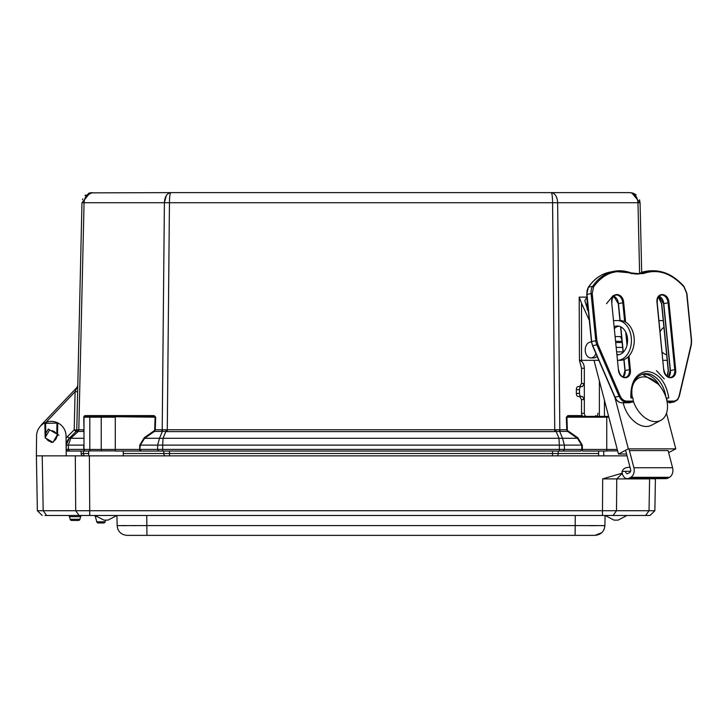 <?xml version="1.0" encoding="UTF-8"?>
<svg xmlns="http://www.w3.org/2000/svg" width="728" height="728" viewBox="0 0 728 728"><rect width="100%" height="100%" fill="white"/><g stroke="black" fill="none" stroke-linecap="round" stroke-linejoin="round"><path stroke-width="1.09" d="M509.227 192.629L170.771 192.629L629.729 192.629L631.704 192.82L640.067 202.73L639.566 199.791M75.985 431.613L76.695 429.975L74.21 429.875L75.985 431.613L76.777 429.875L81.973 202.73L90.081 192.874L170.771 192.629C169.979 193.275 169.542 196.642 169.451 202.73L552.579 202.73C552.488 196.642 552.052 193.275 551.26 192.629C555.1 193.275 557.229 196.642 557.639 202.73L637.965 202.73C637.437 196.642 634.689 193.275 629.729 192.629L631.704 192.82L629.729 192.629M86.705 195.386L92.301 192.629C87.342 193.275 84.594 196.642 84.066 202.73L164.392 202.73C164.801 196.642 166.93 193.275 170.771 192.629L170.297 193.339M92.292 192.629L90.154 192.856M90.054 192.884L88.443 193.384M85.767 194.958L85.003 195.65M82.792 198.917L82.51 199.663M169.387 192.874L168.468 193.329M166.312 195.586L164.401 202.575M84.73 198.89L86.486 195.65M551.733 193.329L551.979 194.303M552.197 195.677L552.525 200.127M169.861 195.504L170.043 194.358M636.163 194.877L633.56 193.366M633.469 193.329L631.704 192.82M96.314 416.389L84.785 416.389L85.349 415.606L154.136 415.606L155.674 417.199L155.264 429.784L559.332 429.748L566.766 429.784L567.603 431.422L567.995 430.858L566.766 429.784L566.357 417.199L566.921 417.18L567.33 429.766M76.731 388.024L77.723 385.685L77.696 386.65M83.957 416.425L84.757 415.715M639.603 273.3L637.965 202.73L640.067 202.73L641.687 272.645M615.278 336.554L620.484 336.554L621.903 340.031M595.513 415.606L595.868 416.389M599.381 416.389L599.381 380.926M567.995 430.858L577.795 437.728L582.282 445.099L582.418 449.458L606.752 449.458L606.752 417.18L566.921 417.18L568.459 416.389L567.895 415.606L582.254 415.606M78.342 429.748L77.696 431.386L76.094 431.513L76.777 429.875L83.756 429.784L83.593 431.422L83.993 430.858L83.593 431.422L78.296 431.422L78.797 429.784L84.066 202.73L81.973 202.73M154.7 429.766L154.036 430.858L154.427 431.422L155.264 429.784L154.7 429.766L155.109 417.18L155.674 417.199M83.993 429.766L83.756 417.199L84.785 416.389L155.109 417.18L153.572 416.389L154.136 415.606M86.951 416.389L84.785 416.389L83.993 417.18L84.785 416.389L83.993 417.18L101.228 417.18L101.228 449.458L139.612 449.458L139.758 445.099L144.244 437.728L154.036 430.858M42.306 424.433L42.024 424.16A15.106 15.106 0 0 0 40.386 426.217A15.106 15.106 0 0 1 42.024 424.16L77.041 387.341L77.723 385.685L75.093 391.691L77.578 391.746M608.635 416.389L606.752 416.389L608.635 416.389L606.752 416.389L606.752 417.18L608.845 417.18M568.459 416.389L606.752 416.389M615.761 341.323L622.03 341.323M604.44 416.389L604.44 400.318M559.332 429.748L559.659 431.386L560.314 431.422L559.823 429.784L557.639 202.73L552.579 202.73L554.763 431.613L167.267 431.613L169.451 202.73L164.392 202.73L162.217 429.784L161.716 431.422L154.427 431.422L144.635 438.292L140.313 445.117L157.648 445.117L159.487 438.292L163.045 438.292L162.708 445.117L559.322 445.117L558.986 438.292L562.544 438.292L564.382 445.117L582.282 445.099M555.801 429.875L556.156 431.513L559.659 431.386L562.544 438.292L577.395 438.292L581.717 445.117L581.854 449.422L580.735 451.051L563.299 451.051L564.428 449.422L564.382 445.117L559.322 445.117L559.368 449.422L582.418 449.458L582.418 451.051L606.752 451.051L606.752 449.458L617.262 449.458M166.23 429.875L165.884 431.513L162.371 431.386L162.708 429.748M141.296 451.051L140.176 449.422L157.603 449.422L158.731 451.051L115.279 451.051L115.279 417.18L101.228 417.18A0.792 0.564 90 0 1 101.793 416.389L153.572 416.389M85.576 451.051L88.68 451.051L85.576 451.051A1.593 1.593 0 0 1 83.993 449.458L83.993 417.18A0.792 0.792 0 0 1 84.785 416.389M77.723 385.685L77.132 387.241M66.166 449.422L66.212 449.422A1.593 1.593 0 0 0 66.212 449.458L67.804 451.051L66.212 449.422L68.314 449.422L66.212 449.422L66.312 445.117A9.937 9.937 0 0 1 69.251 438.292L67.085 441.514L66.312 445.117L69.251 438.292L70.725 438.292L69.251 438.292L76.094 431.513M83.993 430.858L83.993 445.099M577.795 437.728L577.395 438.292L567.603 431.422L560.314 431.422M161.716 431.422L162.371 431.386L159.487 438.292L144.635 438.292L144.244 437.728M139.758 445.099L140.313 445.117L139.612 451.051M90.436 450.887A1.593 1.128 -90 0 1 89.808 449.458L83.756 449.422L84.885 451.051L69.433 451.051L68.314 449.422L68.414 445.117L83.756 445.117L83.756 449.422L68.314 449.422M83.993 437.728L83.593 438.292L70.725 438.292L68.414 445.117L66.121 445.117M563.299 451.051L162.662 451.051L162.708 445.117L157.648 445.117L157.603 449.422L559.368 449.422L559.368 451.051L580.735 451.051M158.731 451.051L162.662 451.051M66.212 449.422L67.804 451.051L66.212 449.422L67.804 451.051L69.433 451.051M66.303 450.941L67.804 451.051L66.175 451.051L66.221 455.855L66.048 435.972A14.733 14.733 0 0 0 58.104 423.032L56.948 423.723L56.775 433.988M81.127 451.051L81.127 453.517A2.466 2.466 0 0 0 82.81 455.855A2.466 2.466 0 0 1 81.127 453.517L88.68 453.517M67.804 451.051L66.603 450.505M66.366 450.132L66.166 449.458M575.093 535.371L575.275 515.488L605.086 515.488L604.904 525.598L117.126 525.598C117.79 531.549 121.103 534.807 127.063 535.371L594.967 535.371L601.738 532.705M117.799 529.038L118.027 529.565L117.799 529.038M121.476 525.671L126.199 525.671M132.824 525.662L135.745 525.652M604.904 525.598C604.24 531.549 600.928 534.807 594.967 535.371C600.928 534.807 604.24 531.549 604.904 525.598L604.231 529.038M589.407 525.662L596.177 525.671M601.246 525.662L602.893 525.652M575.275 515.488L116.944 515.488L117.126 525.598M68.114 515.488L81.973 515.488M103.631 522.968L98.307 522.968A1.593 1.593 0 0 1 96.769 521.785L95.395 516.671A1.593 1.593 0 0 0 93.857 515.488A1.593 1.593 0 0 1 95.395 516.671L96.769 521.785A1.593 1.593 0 0 0 98.307 522.968L103.631 522.968A1.593 1.593 0 0 0 105.16 521.785L105.606 520.12L107.999 520.12L116.944 515.488L107.999 520.12L103.949 520.12L105.979 520.12L103.949 520.12L95.004 515.488L116.944 515.488L97.27 515.488M45.054 515.488L607.034 515.488M663.991 478.642L655.418 478.642L654.854 510.719L650.004 515.488L645.6 515.488L650.004 515.488L651.123 514.387M605.086 515.488L614.032 520.12L616.061 520.12L614.032 520.12L605.086 515.488L645.6 515.488L649.039 510.719L37.355 510.719L41.469 514.76M82.146 515.488A1.593 1.593 0 0 0 80.608 516.671L69.478 516.671A1.593 1.593 0 0 0 67.941 515.488A1.593 1.593 0 0 1 69.478 516.671L70.179 519.282L69.478 516.671M650.031 515.46L654.854 510.719L649.039 510.719L649.594 478.906L602.684 478.906L622.222 473.173M79.916 519.282L80.608 516.671L79.916 519.282A1.593 1.593 0 0 1 78.378 520.456L71.708 520.456A1.593 1.593 0 0 1 70.179 519.282L79.916 519.282M105.16 521.785L105.606 520.12L105.16 521.785L96.769 521.785M51.042 430.667L56.165 433.633M622.194 471.999C622.567 469.169 624.751 467.604 628.746 467.303L630.048 467.33M627.045 455.855L36.4 455.855L37.355 510.719L42.178 515.46L37.355 510.719M655.409 478.906L649.858 478.642M70.179 519.282A1.593 1.593 0 0 0 71.708 520.456L78.378 520.456M56.739 435.717L57.539 435.69L57.749 422.941A0.792 0.792 0 0 1 58.104 423.032L56.948 423.723L57.749 422.941M56.748 435.835A5.451 5.451 0 0 1 53.781 440.959A5.451 5.451 0 0 0 56.748 435.835M51.579 441.541A5.451 5.451 0 0 1 46.456 438.575A5.451 5.451 0 0 0 51.579 441.541M46.61 515.488L43.18 510.719L42.224 455.855L36.4 455.855L36.573 435.972A14.733 14.733 0 0 1 44.508 423.032A0.792 0.792 0 0 1 44.863 422.941L45.081 435.69L45.873 435.717L45.591 423.377L58.104 423.032C53.572 420.82 49.04 420.82 44.508 423.032L45.673 423.723L44.508 423.032C49.04 420.82 53.572 420.82 58.104 423.032L57.849 422.95M36.4 455.855L36.573 435.972M115.279 450.887L88.68 450.887L88.68 455.855M617.635 450.887L606.752 450.887M58.104 423.032C53.572 420.82 49.04 420.82 44.508 423.032C49.04 420.82 53.572 420.82 58.104 423.032L57.03 423.377L57.922 422.959M45.673 423.723L44.863 422.941M123.269 455.855L123.269 450.887M616.061 520.12L614.032 520.12L618.081 520.12L627.026 515.488L618.081 520.12L614.032 520.12M51.169 430.739A5.369 5.369 0 0 1 56.038 433.56M51.442 441.468A5.369 5.369 0 0 1 46.583 438.647M45.837 433.26L48.276 429.056L58.932 435.244M57.558 434.443L52.971 442.351L45.063 437.765L49.65 429.857M660.096 331.722A14.433 10.201 -90 0 1 663.927 327.363M666.648 354.709A14.433 10.201 -90 0 1 662.116 352.015M663.254 320.566L658.986 320.566M662.944 360.324L667.212 360.324M629.001 355.947L630.357 369.596C631.768 380.407 619.128 380.407 618.39 369.596L611.72 302.666C610.31 291.855 622.959 291.855 623.696 302.666L625.625 322.113M657.02 302.666C655.61 291.855 668.249 291.855 668.986 302.666L675.648 369.596C677.067 380.407 664.418 380.407 663.681 369.596L657.029 302.757M667.021 401.401A0.792 0.564 -90 0 0 667.03 401.092L673.791 401.092C676.449 400.928 678.223 399.181 679.133 395.859L691.145 344.408L691.363 340.577L686.677 293.466L683.92 286.796C671.052 272.954 657.502 268.55 643.279 273.601L631.64 273.601C616.416 268.55 603.749 272.954 593.639 286.796L592.21 293.466L596.896 340.577L597.879 344.408L620.138 395.859C621.703 399.181 623.832 400.928 626.517 401.092L633.278 401.092L632.969 397.943L630.867 397.943C630.475 381.909 635.917 373.055 647.192 371.362C658.813 373.045 666.02 381.909 668.814 397.943L666.193 398.043M667.03 401.092L666.712 397.943M633.278 401.092A0.792 0.564 90 0 1 632.805 401.993L628.692 402.802A0.792 0.564 90 0 1 628.537 402.802M586.522 416.389A3.103 2.193 90 0 1 584.329 413.286L584.329 399.608L581.517 399.608L581.517 413.286A3.103 2.193 90 0 0 583.71 416.389M581.517 368.277L581.517 383.465L584.329 383.465L584.329 368.277L581.517 368.277L579.452 360.324L598.835 360.324M581.363 396.505L578.214 396.505A3.103 1.865 -90 0 1 576.349 393.402L576.349 389.671A3.103 1.865 -90 0 1 578.214 386.568L582.436 386.568L584.329 383.465L584.329 399.608L582.436 396.505L581.363 396.505A3.103 1.865 -90 0 1 579.497 393.402L579.497 389.671A3.103 1.865 -90 0 1 581.363 386.568M579.634 386.568L581.517 383.465M581.517 399.608L579.634 396.505M581.517 360.324L581.517 303.248L579.188 297.115L579.452 360.396A7.953 5.624 -90 0 1 584.329 368.277M579.452 297.115L587.014 297.115L584.812 300.709L588.543 312.449M613.012 297.115L615.133 297.115M597.934 413.286A3.103 2.193 -90 0 1 595.741 416.389M581.517 303.248L589.325 320.293M614.305 326.69A14.433 10.201 90 0 1 617.39 326.017A14.433 10.201 90 0 1 627.591 340.449A14.433 10.201 90 0 1 617.39 354.882A14.433 10.201 90 0 1 617.107 354.873M617.39 320.566L620.192 320.566A19.874 14.059 90 0 1 634.252 340.449A19.874 14.059 90 0 1 620.192 360.324L617.653 360.324A19.874 14.059 -90 0 0 631.44 340.258A19.874 14.059 -90 0 0 617.39 320.566L613.695 320.566M617.035 354.172A14.433 10.201 -90 0 0 618.791 354.745M618.791 326.153A14.433 10.201 -90 0 0 614.478 328.492M616.807 351.888L623.086 351.888L616.807 351.888M628.974 448.858L633.897 467.749A7.453 5.269 90 0 1 630.776 477.322L669.46 477.322A7.453 5.269 -90 0 0 672.581 467.749L668.104 450.587L629.429 450.587M626.571 454.026L618.454 454.026L628.346 448.858L675.784 448.858L668.632 452.598M594.003 360.324L618.454 454.026M614.96 397.579L628.346 448.858M623.214 402.811A23.851 15.825 62.4 0 0 623.514 404.104A23.851 15.825 62.4 0 0 651.423 425.252L660.706 420.402A23.851 15.825 62.4 0 0 663.699 391.937A23.851 15.825 62.4 0 0 638.629 378.114A23.851 15.825 62.4 0 0 632.486 397.943M666.484 413.24L675.784 448.858M633.251 400.837A23.851 15.825 62.4 0 0 660.706 420.402M597.087 356.292A7.953 5.624 90 0 1 593.657 357.939L590.845 357.939A7.953 5.624 90 0 1 588.087 356.92A7.953 5.624 90 0 1 585.412 347.975A7.953 5.624 90 0 1 590.845 342.042A7.953 5.624 90 0 1 591.5 342.096M595.886 353.508A7.953 5.624 90 0 1 590.845 357.939M630.776 477.322L629.129 478.178A7.453 5.269 90 0 1 627.309 478.642A7.453 5.269 90 0 1 622.04 471.389L630.585 471.253M625.552 471.253A2.484 1.756 90 0 0 627.309 473.673A2.484 1.756 90 0 0 627.909 473.519L629.565 472.663A2.484 1.756 90 0 0 630.603 469.469L625.598 450.295M669.46 477.322L667.813 478.178A7.453 5.269 90 0 1 665.984 478.642L627.309 478.642M566.357 417.199L567.895 415.606M69.251 438.292L67.504 436.527L74.21 429.875L75.093 391.691L45.891 422.404M554.763 431.613L556.156 431.513L558.986 438.292L163.045 438.292L165.884 431.513L167.267 431.613M70.725 438.292L78.296 431.422M67.504 436.527L66.066 438.238M90.372 416.389A0.792 0.564 90 0 0 89.808 417.18L89.808 449.458L101.228 449.458A1.593 1.128 90 0 0 101.847 450.887M558.203 451.051L558.203 453.517L598.644 453.517M552.525 451.051L552.525 453.517L558.203 453.517A2.466 1.747 90 0 1 557.011 455.855M169.506 451.051L169.506 453.517L552.525 453.517L552.525 455.855M163.827 451.051L163.827 453.517L169.506 453.517L169.506 455.855M83.483 451.051L83.483 453.517A2.466 1.747 90 0 0 84.666 455.855M123.269 453.517L163.827 453.517A2.466 1.747 90 0 0 165.019 455.855M146.765 515.488L146.938 535.371M95.969 516.671L95.395 516.671M602.456 515.488L602.684 478.906M89.362 455.855L89.753 515.488M75.303 455.855L75.703 510.719L79.134 515.488M622.276 473.428L616.743 478.906L616.516 510.719L613.076 515.488M45.081 435.69L45.218 437.483M45.336 437.928L51.306 442.342L52.689 442.187M53.135 442.078L57.539 435.69M603.749 455.855L603.749 451.051M652.688 270.789L645.836 271.344A59.632 41.76 78.7 0 1 652.534 270.789M645.836 271.344L641.677 272.172A59.632 41.76 78.7 0 1 641.732 272.163A59.632 41.76 78.7 0 1 646.5 271.617M661.752 303.621L658.503 296.824M668.413 370.543L661.761 303.703M656.447 370.634L664.264 378.897M667.33 376.431L668.422 370.634M626.954 335.435L627.563 341.532M611.72 302.666L611.911 302.693C611.793 298.389 613.067 295.85 615.733 295.077A7.826 5.478 -101.3 0 1 622.795 302.757L623.696 302.666M618.39 369.596L611.729 302.757M630.357 369.596L629.456 369.688A7.826 5.478 -101.3 0 1 625.452 377.359C621.949 377.523 619.655 374.938 618.572 369.624L618.4 369.678M620.156 320.566L618.472 303.621L622.795 302.757L624.679 321.603M625.725 332.123L627.026 345.199M628.182 356.811L629.456 369.688L625.134 370.543L624.042 359.568M663.681 369.596L657.211 302.693C657.084 298.389 658.358 295.85 661.033 295.077A7.826 5.478 -101.3 0 1 668.095 302.757L668.986 302.666M675.648 369.596L674.756 369.688A7.826 5.478 -101.3 0 1 670.752 377.359C667.248 377.523 664.955 374.938 663.872 369.624L663.69 369.688M663.772 303.703L668.095 302.757L674.756 369.688L670.424 370.543L663.763 303.621A7.826 5.478 78.7 0 0 659.049 296.178M631.449 398.025C630.994 384.457 635.043 376.394 643.597 373.846A24.852 17.399 -101.3 0 1 665.883 397.079M626.517 401.092A0.792 0.564 90 0 1 626.044 401.993L632.805 401.993M620.138 395.859L619.109 396.305A9.937 6.962 78.7 0 0 626.044 401.993L621.93 402.802L628.692 402.802M597.879 344.408L596.851 344.854L619.109 396.305L614.996 397.124A9.937 6.962 78.7 0 0 621.93 402.802A0.792 0.564 90 0 1 621.858 402.811L628.619 402.811M596.896 340.577L591.673 341.505L586.977 294.394L591.091 293.584L595.777 340.686A9.937 6.962 -101.3 0 0 596.851 344.854L592.747 345.664L614.905 396.906M592.21 293.466L591.091 293.584A9.937 6.962 78.7 0 1 592.638 286.332L588.533 287.151A9.937 6.962 78.7 0 0 586.977 294.394L586.986 294.512M593.639 286.796A0.792 0.464 -145.9 0 0 592.638 286.332A59.632 41.76 78.7 0 1 613.841 271.344L609.736 272.163A59.632 41.76 78.7 0 0 588.533 287.151A0.792 0.464 -145.9 0 0 588.279 287.56M631.64 273.601A0.792 0.519 -69.4 0 0 631.167 272.954A59.632 41.76 78.7 0 0 613.841 271.344L639.821 273.755A29.821 20.875 -101.3 0 1 631.522 273.082M643.279 273.601A0.792 0.564 -112.1 0 0 642.496 272.954A29.821 20.875 -101.3 0 1 639.821 273.755M683.92 286.796L683.683 286.332A59.632 41.76 78.7 0 0 647.856 271.344A59.632 41.76 78.7 0 0 642.496 272.954L638.392 273.774A0.792 0.564 -112.1 0 0 638.256 273.828M673.791 401.092A0.792 0.564 90 0 1 673.309 401.993A9.937 6.962 78.7 0 0 674.274 401.892L677.686 399.727L679.342 396.15L691.354 344.699L691.6 340.613L686.913 293.502L683.956 286.386C672.881 274.183 660.842 269.169 647.856 271.344L643.743 272.163A59.632 41.76 78.7 0 0 638.392 273.774A29.821 20.875 78.7 0 1 637.755 274.01M667.121 401.993L673.309 401.993L669.205 402.802A9.937 6.962 78.7 0 0 670.17 402.711L674.274 401.892M618.472 303.703L618.472 303.621A7.826 5.478 78.7 0 0 613.75 296.178M623.204 377.104A7.826 5.478 78.7 0 0 625.134 370.543L625.134 370.634M623.305 352.206L620.784 326.836M668.495 377.104A7.826 5.478 78.7 0 0 670.424 370.543L670.433 370.634M659.795 385.995A24.852 17.399 78.7 0 0 642.415 374.147L658.067 384.038M670.17 402.711L669.205 402.802A0.792 0.564 90 0 1 669.05 402.802M606.506 303.703L613.167 295.586M591.673 341.614L591.673 341.505A9.937 6.962 78.7 0 0 592.747 345.664L592.656 345.454M584.329 413.286L581.517 413.286M587.141 298.334L587.141 309.382M576.349 393.402L579.497 393.402M579.497 389.671L576.349 389.671M616.361 347.411L622.64 347.411M633.897 467.749L672.581 467.749M629.129 478.178L667.813 478.178M654.854 510.719L650.131 515.36M598.644 451.051L598.644 455.855M658.349 297.06L661.57 303.685L668.231 370.607L667.094 376.24M619.965 320.566L618.29 303.685L613.713 296.223M623.86 359.641L624.952 370.607L623.15 377.086M623.132 352.37L620.584 326.745M668.44 377.086L670.242 370.607L663.581 303.685L659.004 296.223M621.858 402.811C618.791 402.62 616.425 400.719 614.75 397.106L592.492 345.645L591.445 341.587L586.75 294.476L588.315 287.278C594.012 279.006 601.146 273.965 609.736 272.163M637.737 274.01L643.743 272.163M615.879 342.533L622.158 342.533M638.629 378.114L635.226 379.889M591.491 342.042L590.845 342.042"/></g></svg>
